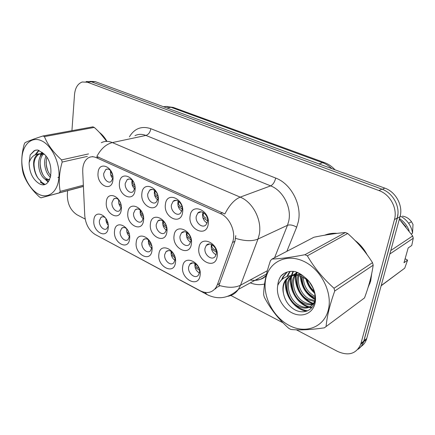 <?xml version="1.0" encoding="UTF-8"?>
<svg xmlns="http://www.w3.org/2000/svg" width="435" height="435" viewBox="0 0 435 435"><rect width="100%" height="100%" fill="white"/><g stroke="black" fill="none" stroke-linecap="round" stroke-linejoin="round"><path stroke-width="0.65" d="M175.441 262.745C173.957 275.556 156.823 266.345 158.905 254.138C160.053 241.305 177.6 250.141 175.441 262.745M173.924 254.377C171.346 250.555 168.715 249.641 166.04 251.631L164.729 254.567C163.69 260.326 170.661 266.628 173.831 262.713L175.049 259.912L174.718 256.264M151.978 250.533C150.7 263.131 134.355 254.339 136.209 242.317C137.172 229.707 153.898 238.13 151.978 250.533M149.792 241.142C147.53 238.619 145.393 238.119 143.371 239.625L141.93 242.757C141.043 248.233 147.313 254.279 150.418 250.864L151.772 247.858L151.81 246.335M129.603 238.88C128.515 251.272 112.904 242.877 114.546 231.039C115.34 218.636 131.299 226.673 129.603 238.88M127.145 229.234C125.198 227.358 123.388 227.016 121.713 228.201L120.169 231.485C119.407 236.7 125.084 242.507 128.102 239.527L129.597 236.036M108.233 227.755C107.325 239.946 92.399 231.92 93.846 220.262C94.487 208.06 109.729 215.744 108.233 227.755M105.634 218.06C103.965 216.619 102.421 216.374 101.002 217.315L99.376 220.714C98.723 225.7 103.889 231.273 106.803 228.669L108.277 225.923M200.073 275.572C198.355 288.601 180.373 278.933 182.705 266.53C184.059 253.475 202.487 262.756 200.073 275.572M188.638 266.954C187.431 273.033 195.223 279.591 198.414 275.099L199.469 272.566C200.704 266.503 192.993 259.956 189.791 264.262L188.638 266.954M191.356 244.051C189.703 257.362 171.825 248.222 174.092 235.52C175.387 222.198 193.706 230.931 191.356 244.051M180.052 235.993C178.926 241.98 186.169 248.336 189.519 244.225L190.824 241.289C191.976 235.33 184.826 228.979 181.466 232.899L180.052 235.993M166.866 231.953C165.441 245.035 148.4 236.325 150.423 223.829C151.516 210.741 168.959 219.055 166.866 231.953M156.279 224.313C155.317 229.974 161.782 236.08 165.072 232.535L166.54 229.354C167.529 223.715 161.129 217.614 157.851 220.996L156.279 224.313M143.539 220.431C142.321 233.29 126.068 224.982 127.857 212.688C128.771 199.828 145.393 207.751 143.539 220.431M141.745 211.682C139.597 208.974 137.449 208.311 135.307 209.686L133.61 213.172C132.789 218.555 138.607 224.411 141.794 221.344L143.398 217.978L143.441 216.657M121.294 209.442C120.261 222.084 104.743 214.15 106.325 202.052C107.064 189.41 122.926 196.973 121.294 209.442M119.179 200.307C117.314 198.316 115.509 197.86 113.763 198.931L111.98 202.541C111.273 207.669 116.542 213.297 119.62 210.632L121.321 207.087M217.103 256.764C215.194 270.314 196.408 260.706 198.947 247.798C200.459 234.231 219.735 243.415 217.103 256.764M205.021 248.265C203.71 254.611 211.861 261.228 215.233 256.46L216.342 253.828C217.685 247.51 209.632 240.903 206.244 245.454L205.021 248.265M182.591 212.334C180.998 225.934 163.217 217.321 165.425 204.325C166.654 190.726 184.875 198.898 182.591 212.334M171.417 204.847C170.373 210.709 177.045 216.875 180.53 213.188L182.129 209.817C183.195 203.988 176.621 197.833 173.135 201.323L171.417 204.847M158.242 200.975C156.872 214.33 139.934 206.125 141.892 193.347C142.925 179.998 160.265 187.779 158.242 200.975M147.775 193.874C146.889 199.426 152.843 205.336 156.225 202.183L157.976 198.61C158.895 193.091 153.011 187.18 149.645 190.166L147.775 193.874M135.046 190.155C133.888 203.275 117.733 195.451 119.462 182.885C120.316 169.775 136.84 177.186 135.046 190.155M133.578 181.993C131.566 179.16 129.451 178.35 127.216 179.568L125.242 183.412C124.486 188.692 129.847 194.363 133.094 191.656L134.97 187.925L135.019 186.903M112.931 179.84C111.964 192.732 96.537 185.261 98.06 172.896C98.745 160.02 114.508 167.094 112.931 179.84M111.11 171.172C109.348 169.117 107.575 168.557 105.787 169.492L103.737 173.429C103.095 178.464 107.956 183.913 111.066 181.58L112.986 178.04M208.191 224.275C206.353 238.124 187.664 229.076 190.138 215.852C191.59 201.998 210.752 210.6 208.191 224.275M196.245 216.369C195.027 222.595 202.547 229.011 206.103 224.688L207.506 221.594C208.751 215.412 201.34 209.001 197.778 213.096L196.245 216.369M166.937 250.951L166.926 251.261M190.497 263.61L190.497 263.942M158.672 220.436L158.644 220.708M182.091 232.377L182.075 232.66M174.973 260.342C172.157 258.292 170.863 255.481 171.085 251.903L171.183 251.365M151.717 248.216C149.297 246.172 148.183 243.524 148.378 240.278L148.455 239.815M129.532 236.596C127.471 234.579 126.525 232.105 126.694 229.174L126.743 228.843M108.239 225.33C106.575 223.372 105.814 221.116 105.966 218.56M199.382 273.017C196.136 270.994 194.641 268.02 194.891 264.089L195.005 263.512M190.617 242.219C187.567 240.207 186.169 237.287 186.419 233.459L186.653 232.41M166.366 230.229C163.729 228.196 162.527 225.439 162.744 221.959L162.946 220.985M143.262 218.751C141.005 216.728 139.972 214.145 140.168 210.991L140.32 210.127M121.224 207.756C119.315 205.771 118.44 203.357 118.603 200.519L118.711 199.812M216.113 254.769C212.601 252.811 210.986 249.733 211.263 245.53L211.53 244.459M181.781 211.22C178.943 209.208 177.643 206.353 177.893 202.645L178.274 201.139M157.688 199.915C155.246 197.892 154.137 195.206 154.354 191.84L154.675 190.443M134.741 189.094C132.664 187.099 131.718 184.576 131.903 181.536L132.153 180.286M112.861 178.725C111.11 176.779 110.311 174.435 110.468 171.7L110.648 170.64M207.109 223.046C203.825 221.083 202.324 218.06 202.601 213.987L203.042 212.41M82.726 171.58L82.775 168.66C83.275 163.429 85.178 159.803 88.484 157.78C90.877 156.475 93.487 156.437 96.309 157.666L220.344 213.563C230.012 217.554 236.395 232.633 232.535 242.436L217.402 284.659L215.706 287.965C211.725 292.913 206.565 293.848 200.214 290.765L95.276 234.563C89.099 230.632 85.592 224.308 84.76 215.581L82.726 171.58M368.021 287.638L370.674 281.075L371.718 273.523M101.306 142.707C104.71 140.994 108.391 140.956 112.35 142.582C106.091 144.17 100.92 148.808 96.831 156.48L224.862 213.982C229.343 205.146 234.46 199.529 240.212 197.131C252.947 202.166 262.278 220.409 259.238 234.59L257.993 239.049L240.544 285.181L238.396 289.362C235.721 293.212 232.203 295.528 227.842 296.311M357.896 349.332C360.561 347.619 362.442 345.167 363.546 341.975L397.264 217.962C400.559 206.929 393.071 192.966 381.919 189.143L91.366 81.78L86.152 81.546M235.775 235.639L234.96 241.343L218.914 285.349C227.788 287.959 234.998 287.905 240.544 285.181L267.362 270.717M106.999 141.386C104.808 137.569 102.225 134.529 99.245 132.262M367.129 254.731C364.079 248.972 360.017 244.187 354.944 240.376M337.136 233.356C332.688 233.008 328.55 233.622 324.722 235.199M296.36 329.806L337.729 351.496C348.604 356.211 356.26 353.845 360.697 344.395L394.442 219.621C397.742 208.512 390.206 194.434 378.994 190.568L87.457 82.231L82.237 81.992C77.762 83.667 75.184 87.859 74.521 94.574L71.927 130.674M67.615 190.688L67.338 194.543C67.322 203.749 70.557 210.502 77.044 214.803L85.173 219.066M230.887 295.474L282.978 322.786M360.876 346.646C363.524 344.933 365.4 342.492 366.504 339.322L400.021 216.706C403.305 205.75 395.877 191.895 384.785 188.116L95.173 81.601L89.958 81.372M358.212 348.957C360.789 347.244 362.616 344.83 363.693 341.709L397.242 218.337L397.954 213.911M203.836 212.884L203.221 214.265C203.047 215.803 204.026 217.141 206.157 218.278M202.862 217.652L207.582 220.839M212.247 244.834L211.878 245.824C211.698 247.33 212.666 248.63 214.781 249.717L216.157 250.353M211.475 249.032L216.434 252.202M195.614 263.876L195.484 264.377C195.315 265.828 196.272 267.074 198.355 268.118M199.48 270.298L195.065 267.264M38.568 194.162C48.274 199.415 58.034 191.808 58.953 177.203C60.025 162.674 51.618 145.236 41.488 140.755C31.369 136.052 22.375 144.898 21.859 158.944C21.201 172.923 28.835 189.122 38.568 194.162M106.553 141.386C103.285 136.465 99.191 131.816 94.27 127.428L44.435 136.612L43.011 135.965C34.419 138.721 28.416 140.962 25.002 142.685L24.251 144.105C21.451 154.24 21.021 163.696 22.979 172.483L23.566 174.5C26.54 182.564 31.891 190.1 39.623 197.109L40.993 197.833L83.411 186.446M83.406 186.305L40.993 197.833M59.367 192.749L60.204 191.384L83.357 185.212M87.359 156.382L62.183 162.054C59.16 172.603 58.497 182.379 60.204 191.384M62.183 162.054L61.563 159.906L88.528 153.919M44.435 136.612C47.671 144.735 53.38 152.5 61.563 159.906M94.27 127.428L92.867 126.841L43.011 135.965M45.974 156.17C42.842 162.57 45.577 173.788 50.552 177.241M46.877 157.421C45.294 164.588 46.627 170.721 50.873 175.816M42.63 153.789C35.73 158.824 38.519 175.718 45.349 179.285L49.541 179.921M43.5 154.061C37.35 159.716 40.352 175.495 46.871 178.916L49.617 179.769M44.522 154.512L43.75 154.159L38.057 154.104C33.87 156.866 32.641 162.059 34.37 169.683L34.463 170.047C35.697 175.229 37.905 178.899 41.08 181.063M43.147 153.267L39.552 153.794C34.865 156.682 33.136 161.978 34.37 169.683M57.92 177.681L59.285 176.485M39.145 183.603C51.754 191.123 55.93 162.674 43.206 153.327L37.6 149.944L34.311 150.586L30.189 154.876L29.107 162.859C29.39 172.516 32.734 179.427 39.145 183.603M29.107 162.859C30.738 157.47 33.903 154.474 38.606 153.876M46.137 162.277C46.328 166.094 47.192 169.639 48.736 172.923M42.402 152.565L42.054 153.218M41.858 153.626L41.211 155.246M40.123 162.913C40.243 167.225 41.211 171.211 43.021 174.865M46.496 179.834L48.519 181.574M39.096 150.428L35.942 154.474M34.017 163.625C34.093 168.878 35.327 173.576 37.72 177.719M40.683 181.585L44.789 184.299M36.187 150.015L34.805 150.488L30.189 154.876M45.92 156.1L45.838 156.475M41.961 152.19L41.347 153.278M41.205 153.555L39.862 157.524M44.734 178.877L48.16 182.02M38.72 150.276L35.056 154.871M40.276 182.118L44 184.483M106.76 141.386L100.403 133.501M289.188 325.445C305.375 334.162 324.108 327.435 328.338 309.807C332.824 292.298 320.693 268.873 303.38 261.163C286.127 253.192 268.879 262.104 265.703 278.976C262.289 295.746 272.924 316.974 289.188 325.445M289.819 328.898L290.966 329.48C299.807 330.328 310.933 329.779 324.352 327.838L364.497 297.948C368.88 286.176 371.773 275.257 373.17 265.192L372.512 262.658C365.748 251.865 357.472 242.137 347.685 233.481L345.395 232.518C336.277 233.242 325.799 234.813 313.95 237.227L272.027 259.053L270.478 260.619C266.1 273.376 263.827 284.729 263.653 294.68L264.344 297.246C270.369 308.752 278.487 319.094 288.688 328.278L289.819 328.898M373.17 265.192L334.738 291.026C329.893 304.44 327.011 316.223 326.087 326.38M334.738 291.026L334.009 288.247L372.512 262.658M347.685 233.481L307.36 255.818C314.13 267.59 323.009 278.4 334.009 288.247M307.36 255.818L304.935 254.714L345.395 232.518M324.352 327.838L364.497 297.948M307.376 279.857C308.524 284.517 310.802 288.313 314.217 291.233M309.405 281.956L313.146 288.242M302.167 276.687C301.972 285.425 305.457 292.021 312.613 296.48L315.147 297.611M303.304 277.204C303.597 285.452 307.099 291.619 313.804 295.702L315.109 296.349M299.139 273.283L298.481 274.626M298.133 275.518C295.05 283.653 299.758 295.495 307.779 299.628L314.581 301.547M299.824 273.664L299.389 274.746M299.079 275.698C296.594 283.837 301.314 294.843 308.997 298.834L314.886 300.705L314.712 301.21C311.242 308.236 305.604 309.878 297.796 306.126C288.769 301.411 284.131 287.171 289.09 279.031L291.602 275.823M296.703 272.875L295.131 274.643M294.658 275.328L294.212 276.056C289.27 284.12 293.864 298.214 302.842 302.842C306.436 304.777 309.807 305.288 312.95 304.38M297.431 272.68L295.936 274.572M295.485 275.301L295.474 275.322C290.536 283.37 295.126 297.42 304.087 302.031C307.376 303.804 310.487 304.375 313.417 303.744M297.757 272.604L292.015 275.453M297.252 272.381L292.532 275.431M292.331 275.638L290.384 278.28C285.431 286.399 290.058 300.607 299.068 305.299C303.576 307.719 307.665 307.947 311.335 305.995M308.431 280.782L302.146 276.676C299.149 275.475 296.3 275.056 293.609 275.431C289.525 275.975 286.502 278.057 284.533 281.684C282.772 285.213 282.435 289.204 283.522 293.668L283.631 294.136C285.153 300.797 288.628 305.859 294.055 309.328C302.184 314.342 311.618 311.433 314.293 303.135C317.061 294.838 312.591 283.098 304.293 276.943C301.395 274.333 298.263 272.533 294.908 271.554C289.264 270.777 284.62 272.234 280.983 275.91C279.118 278.601 278.047 281.749 277.764 285.36C275.736 295.3 282.31 308.072 291.972 312.83C301.036 317.539 311.264 314.309 314.478 305.25C317.784 296.257 313.129 283.315 304.293 276.943M302.744 275.638C298.758 274.24 295.115 274.18 291.831 275.464M289.552 276.633L285.181 281.309C283.234 284.838 282.679 288.954 283.522 293.668M277.764 285.36C280.814 278.846 286.099 275.534 293.609 275.431M272.027 259.053C280.526 258.749 291.493 257.302 304.935 254.714M306.675 279.303C308.165 284.419 310.759 288.677 314.44 292.07M301.02 274.403L301.004 275.089M301.015 276.247C301.917 286.464 306.61 294.017 315.098 298.899M296.931 272.25L296.855 272.538M296.773 272.854L296.431 274.55M296.322 275.322C294.783 287.018 302.89 300.03 313.624 303.434M293.424 271.38L291.874 275.464M291.798 275.768C288.655 287.905 297.437 303.554 309.328 306.844M309.807 306.979L312.004 307.436M290.183 271.424L287.443 276.334M286.73 278.683C285.382 284.669 286.279 290.797 289.416 297.067M291.667 300.656C296.045 306.479 301.357 309.872 307.61 310.829M287.209 272.049L283.582 276.47L282.282 279.232M284.544 273.18L280.983 275.91M305.843 278.699C307.355 284.62 310.307 289.449 314.695 293.185M300.46 274.045L300.411 274.947M300.4 276.051C301.161 286.774 306.044 294.609 315.043 299.557M296.474 272.071L296.268 272.794M296.202 273.039L295.871 274.572M295.756 275.301C294 287.046 302.14 300.378 312.993 303.826M293 271.348L291.33 275.507M291.216 275.942C288.003 287.905 296.474 303.538 308.252 307.11M309.029 307.344L311.629 307.877M289.797 271.473L286.861 276.546M285.985 279.493C282.745 292.88 293.842 309.758 306.648 311.21M286.855 272.163L282.929 276.845L281.516 279.928M326.663 234.487L325.516 235.063M368.63 285.654L370.343 280.928L371.256 275.676M365.628 252.708C363.187 248.651 360.191 245.128 356.646 242.137M335.124 233.606L326.642 234.873M405.121 258.722L407.584 260.141L403.979 262.751L408.171 247.955L411.766 245.47L413.25 238.249L412.668 235.971L399.33 219.245M411.287 233.97L412.538 233.149L413.016 224.471L411.499 221.725C409.134 218.544 406.105 216.673 402.413 216.113M412.538 233.149C412.043 229.609 410.732 226.32 408.596 223.275C406.344 220.143 403.544 217.728 400.189 216.037M409.188 231.061C407.405 225.792 404.175 221.643 399.504 218.609M406.105 227.043L401.228 221.295M381.158 285.768L404.729 268.167L407.584 260.141M381.212 285.577L404.729 268.167M413.25 238.249L389.842 253.986M390.788 250.517L412.668 235.971M178.997 201.65L178.48 202.911C178.334 204.423 179.312 205.739 181.428 206.864M178.143 206.125L182.189 209.159M155.317 190.987L154.914 192.096C154.789 193.58 155.773 194.88 157.867 195.989M154.599 195.146L158.03 197.968M132.729 180.857L132.441 181.781C132.322 183.037 133.083 184.19 134.725 185.245M132.142 184.674L135.019 187.257M111.153 171.243L110.985 171.934L112.529 174.832M110.702 174.674L112.904 176.871M171.749 251.762L171.656 252.175C171.51 253.605 172.472 254.834 174.538 255.867M175.049 257.808L171.265 254.926M148.977 240.256L148.922 240.539C148.792 241.729 149.515 242.817 151.092 243.801M151.695 245.791L148.558 243.149M127.227 229.354L128.635 232.127M129.271 234.171L126.868 231.909M107.831 222.959L106.135 221.159M106.51 219.506L107.032 220.599M187.316 232.834L187.006 233.742C186.849 235.221 187.822 236.499 189.916 237.581M186.631 236.787L190.9 239.843M163.544 221.442L163.31 222.231C163.179 223.682 164.147 224.944 166.224 226.015M162.956 225.123L166.6 227.994M140.864 210.622L140.706 211.247C140.581 212.481 141.337 213.612 142.974 214.634M140.375 213.998L143.436 216.641M119.201 200.345L120.647 203.591M118.809 203.373L121.142 205.624M220.344 213.563L222.611 212.688M232.535 242.436L234.96 241.343M217.402 284.659L219.816 283.413M96.309 157.666L98.767 157.1M129.407 136.824C134.573 128.385 141.712 125.677 150.82 128.7L275.692 178.062C274.713 182.031 273.039 184.636 270.657 185.875L145.926 135.437C142.033 133.926 138.39 133.996 134.991 135.655M275.692 178.062C291.14 183.679 302.276 205.092 298.279 221.877L296.675 227.152L286.855 251.332M235.645 238.385C244.921 241.186 252.371 241.409 257.993 239.049L287.486 225.297L288.748 221.062C291.858 207.604 282.995 190.486 270.657 185.875L240.212 197.131L112.35 142.582L145.926 135.437C148.525 134.54 150.162 132.294 150.82 128.7M204.803 292.385L207.468 294.805C218.56 300.047 228.87 298.231 238.396 289.362L266.503 274.039M206.886 294.49L99.365 236.754M92.65 156.774L92.693 156.486M215.26 288.905L216.048 288.535L215.499 288.247M264.551 284.022C259.934 285.137 255.182 284.756 250.288 282.875M378.994 190.568L381.919 189.143M394.442 219.621L397.264 217.962M87.457 82.231L91.366 81.78M360.974 343.476L363.823 341.062M250.255 279.944C256.541 281.217 261.854 279.678 266.193 275.328M274.577 257.727L287.486 225.297C290.047 224.471 293.114 225.085 296.675 227.152M331.84 168.644C329.05 165.931 325.956 163.946 322.553 162.69L170.96 107.276L167.16 106.439L163.44 106.706M166.904 107.983L170.96 107.276L173.304 107.434L324.477 162.587L322.553 162.69L319.067 163.946M95.173 81.601L91.905 81.981M384.785 188.116L382.343 189.307M400.021 216.706L397.242 218.337M366.781 338.414L363.97 340.795M202.623 213.857L203.221 214.265M211.285 245.394L211.878 245.824M195.484 264.377L194.913 263.953M177.915 202.52L178.48 202.911M154.371 191.715L154.914 192.096M131.919 181.411L132.441 181.781M110.485 171.575L110.985 171.934M171.656 252.175L171.107 251.767M148.922 240.539L148.4 240.136M127.216 229.424L126.71 229.033M186.436 233.323L187.006 233.742M162.766 221.828L163.31 222.231M140.184 210.855L140.706 211.247M118.619 200.383L119.119 200.763M215.706 287.965L220.066 285.697M201.117 211.861L197.778 213.096M107.592 169.041L105.787 169.492M129.32 178.992L127.216 179.568M152.098 189.421L149.645 190.166M176.006 200.361L173.135 201.323M209.621 243.986L206.244 245.454M115.688 198.355L113.763 198.931M137.525 208.958L135.307 209.686M160.412 220.077L157.851 220.996M184.413 231.735L181.466 232.899M192.754 262.919L189.791 264.262M102.763 216.744L101.002 217.315M123.73 227.5L121.713 228.201M145.671 238.755L143.371 239.625M168.655 250.544L166.04 251.631M360.697 344.395L363.546 341.975M266.133 275.583C263.947 278.378 260.364 279.884 255.372 280.107M165.762 106.412L173.304 107.434M366.504 339.322L363.693 341.709M334.977 169.797C332.003 166.475 328.501 164.071 324.477 162.587M39.552 153.794L38.057 154.104M34.311 150.586L34.805 150.488M295.474 275.322L294.212 276.056M290.384 278.28L289.09 279.036M285.181 281.309L284.533 281.684M288.764 273.517L288.122 273.881M283.582 276.47L282.929 276.845M411.499 221.725L408.596 223.275M370.027 283.19L369.511 283.56"/></g></svg>
